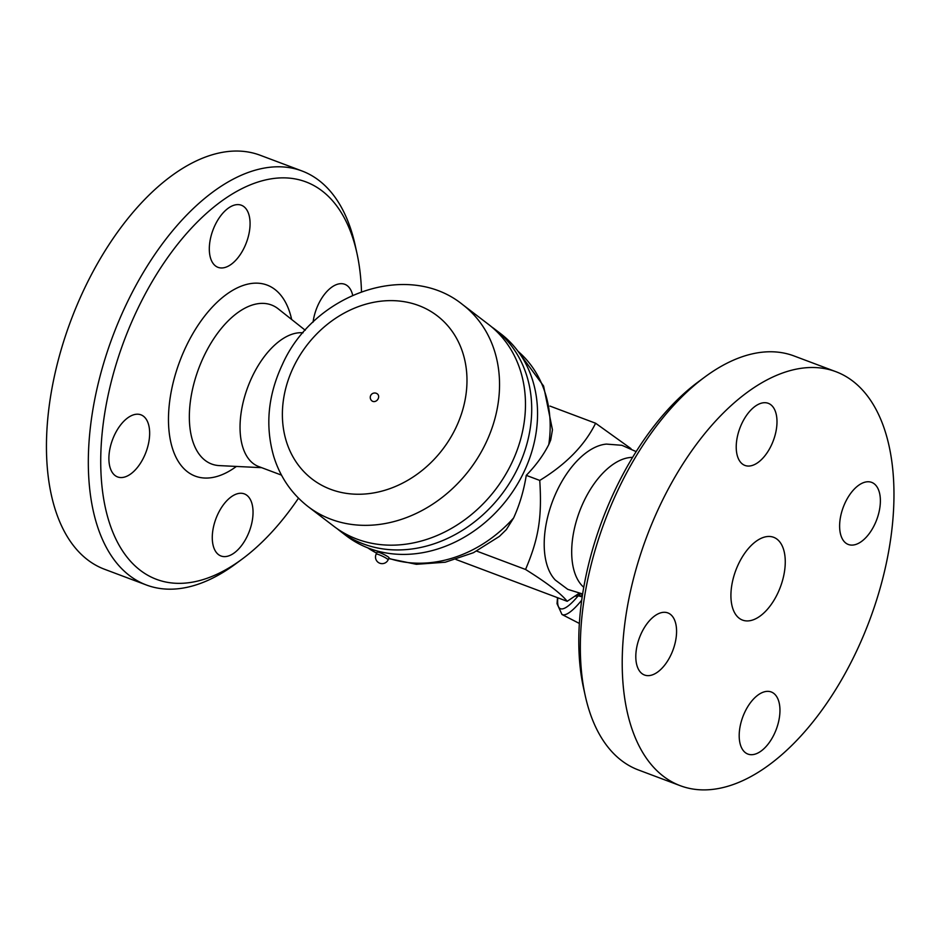 <?xml version="1.0" encoding="UTF-8"?>
<svg xmlns="http://www.w3.org/2000/svg" width="941" height="941" viewBox="0 0 941 941"><rect width="100%" height="100%" fill="white"/><g stroke="black" fill="none" stroke-linecap="round" stroke-linejoin="round"><path stroke-width="1.41" d="M146.373 584.984L104.498 569.246A221.147 119.001 -69.4 0 1 84.855 287.711A221.147 119.001 -69.4 0 1 260.151 155.241L302.014 170.98A221.147 119.001 110.6 0 0 126.729 303.449A221.147 119.001 110.6 0 0 146.361 584.984A221.147 119.001 110.6 0 0 235.426 564.047L241.955 559.225A212.301 114.249 -69.4 0 1 113.226 533.135A212.301 114.249 -69.4 0 1 137.598 309.06A212.301 114.249 -69.4 0 1 263.598 180.413A212.301 114.249 -69.4 0 1 356.957 253.329A212.301 114.249 -69.4 0 1 361.497 291.698M356.957 253.329L355.216 245.401A221.147 119.001 110.6 0 0 302.026 170.991M298.497 498.154A212.301 114.249 -69.4 0 1 241.955 559.225M115.073 475.523A33.17 17.855 -69.4 0 1 113.555 437.118A33.17 17.855 -69.4 0 1 140.95 414.828A33.17 17.855 -69.4 0 1 143.479 416.24A33.17 17.855 -69.4 0 1 144.985 454.644A33.17 17.855 -69.4 0 1 117.601 476.934A33.17 17.855 -69.4 0 1 115.073 475.523M247.283 536.111A33.17 17.855 -69.4 0 1 220.982 555.99A33.17 17.855 -69.4 0 1 218.041 513.751A33.17 17.855 -69.4 0 1 244.331 493.884A33.17 17.855 -69.4 0 1 247.283 536.111M313.082 322.14A33.17 17.855 -69.4 0 1 344.747 284.288A33.17 17.855 -69.4 0 1 347.276 285.699A33.17 17.855 -69.4 0 1 352.687 295.262M215.077 225.099A33.17 17.855 -69.4 0 1 241.367 205.232A33.17 17.855 -69.4 0 1 244.319 247.459A33.17 17.855 -69.4 0 1 218.018 267.338A33.17 17.855 -69.4 0 1 215.077 225.099M281.488 475.123L258.61 466.524A70.763 38.087 -69.4 0 1 252.329 376.435A70.763 38.087 -69.4 0 1 303.026 332.808M579.021 593.359L567.188 601.311L455.973 559.495M567.188 601.311C561.071 593.618 547.192 582.997 525.548 569.47L476.687 551.097M581.691 593.853L578.609 594.206M578.927 594.077C578.045 594.218 578.762 594.935 581.079 596.229L582.585 594.312M581.079 596.229L582.208 596.806M574.939 596.206L578.397 595.829L582.197 596.876M582.632 593.983L567.764 589.348L555.319 580.068A74.998 40.357 -69.4 0 1 557.225 490.332A74.998 40.357 -69.4 0 1 606.439 444.093L621.919 445.305L636.163 451.609M525.548 569.47C538.746 538.346 542.087 517.397 539.758 480.428C566.141 464.289 584.761 445.222 595.606 423.238L630.999 448.645M583.761 587.29A70.763 38.087 -69.4 0 1 583.973 501.118A70.763 38.087 -69.4 0 1 632.599 457.385M704.997 376.894L698.469 381.717A212.301 114.249 110.6 0 0 615.661 488.779A212.301 114.249 110.6 0 0 583.467 687.612L585.208 695.54A221.147 119.001 -69.4 0 1 618.743 488.426A221.147 119.001 -69.4 0 1 704.997 376.894A221.147 119.001 -69.4 0 1 794.039 355.957L835.914 371.695A221.147 119.001 -69.4 0 1 869.484 620.578A221.147 119.001 -69.4 0 1 680.272 785.7A221.147 119.001 -69.4 0 1 660.617 504.164A221.147 119.001 -69.4 0 1 835.914 371.695M680.272 785.7L638.398 769.961A221.147 119.001 -69.4 0 1 585.208 695.54M641.985 673.615A33.17 17.855 -69.4 0 1 640.468 635.21A33.17 17.855 -69.4 0 1 667.863 612.92A33.17 17.855 -69.4 0 1 670.392 614.332A33.17 17.855 -69.4 0 1 671.921 652.713A33.17 17.855 -69.4 0 1 644.538 675.026A33.17 17.855 -69.4 0 1 641.985 673.615M774.196 734.203A33.17 17.855 -69.4 0 1 747.895 754.07A33.17 17.855 -69.4 0 1 744.954 711.843A33.17 17.855 -69.4 0 1 771.255 691.976A33.17 17.855 -69.4 0 1 774.196 734.203M874.201 483.792A33.17 17.855 -69.4 0 1 875.718 522.184A33.17 17.855 -69.4 0 1 848.323 544.474A33.17 17.855 -69.4 0 1 845.794 543.075A33.17 17.855 -69.4 0 1 844.277 504.694A33.17 17.855 -69.4 0 1 871.648 482.368A33.17 17.855 -69.4 0 1 874.201 483.792M741.99 423.191A33.17 17.855 -69.4 0 1 768.291 403.324A33.17 17.855 -69.4 0 1 771.232 445.552A33.17 17.855 -69.4 0 1 744.931 465.43A33.17 17.855 -69.4 0 1 741.99 423.191M777.584 593.606A44.227 23.796 -69.4 0 1 742.531 620.095A44.227 23.796 -69.4 0 1 735.815 570.317A44.227 23.796 -69.4 0 1 773.655 537.299A44.227 23.796 -69.4 0 1 777.584 593.606M548.779 444.564A123.847 103.028 127.4 0 0 518.02 351.311L543.592 386.01L552.449 429.814L550.72 439.965L548.779 444.564C543.369 455.244 535.864 465.501 526.266 475.358L539.758 480.428M526.266 475.358C523.808 490.684 519.585 504.882 513.61 517.973L506.387 529.536L499.389 536.405L473.488 552.685L445.246 562.224L416.369 564.306L388.727 558.601M491.637 326.892A127.164 105.792 127.4 0 1 494.813 329.209L500.659 333.679A127.164 105.792 127.4 0 1 507.458 498.953A127.164 105.792 127.4 0 1 346.182 535.711L340.336 531.242A127.164 105.792 127.4 0 1 337.266 528.783M494.813 329.209A127.164 105.792 127.4 0 1 501.612 494.484A127.164 105.792 127.4 0 1 340.336 531.242M462.643 304.613L488.579 324.445A127.164 105.792 127.4 0 1 495.378 489.708A127.164 105.792 127.4 0 1 334.09 526.466L308.166 506.646C291.569 493.731 280.077 476.946 273.69 456.279C265.044 425.944 267.926 395.396 282.335 364.614C313.482 294.027 407.712 259.951 462.643 304.613A127.164 105.792 127.4 0 1 469.441 469.888A127.164 105.792 127.4 0 1 308.166 506.646M372.789 401.384A4.423 3.682 127.4 0 1 372.001 400.948A4.423 4.423 0 0 1 371.166 394.738A4.423 4.423 0 0 1 377.376 393.914A4.423 3.682 127.4 0 1 378.176 398.737A4.423 3.682 127.4 0 1 372.789 401.384M595.606 423.238L549.991 406.089M388.104 559.883L389.056 557.907A6.634 0.894 -154.4 0 0 386.269 555.708A6.634 0.894 -154.4 0 0 380.152 552.814A6.634 0.894 -154.4 0 0 377.094 552.179L376.141 554.155A6.634 6.634 0 0 0 379.258 563A6.634 6.634 0 0 0 388.104 559.883A6.634 0.894 -154.4 0 0 385.328 557.684A6.634 0.894 -154.4 0 0 379.199 554.79A6.634 0.894 -154.4 0 0 376.141 554.155M291.651 319.47A102.051 54.919 110.6 0 0 246.777 284.37A102.051 54.919 110.6 0 0 186.2 346.217A102.051 54.919 110.6 0 0 174.485 453.95A102.051 54.919 110.6 0 0 236.391 466.442M261.669 467.677L219.359 465.607A84.961 45.721 -69.4 0 1 204.091 355.874A84.961 45.721 -69.4 0 1 278.289 308.883L305.249 330.256M557.495 597.664L557.048 603.71L561.977 614.497A75.186 15.621 -62.7 0 0 581.714 600.182M578.15 595.841A70.763 14.703 117.3 0 1 557.848 597.794M376.635 553.132A123.847 103.028 127.4 0 1 367.743 547.838M513.61 517.973A123.847 103.028 127.4 0 1 388.868 558.307M293.557 366.931A102.84 85.549 127.4 0 1 453.374 333.102A102.84 85.549 127.4 0 1 377.118 492.261A102.84 85.549 127.4 0 1 293.557 366.931M561.977 614.497L579.362 623.448M376.588 553.214L367.696 547.827"/></g></svg>
